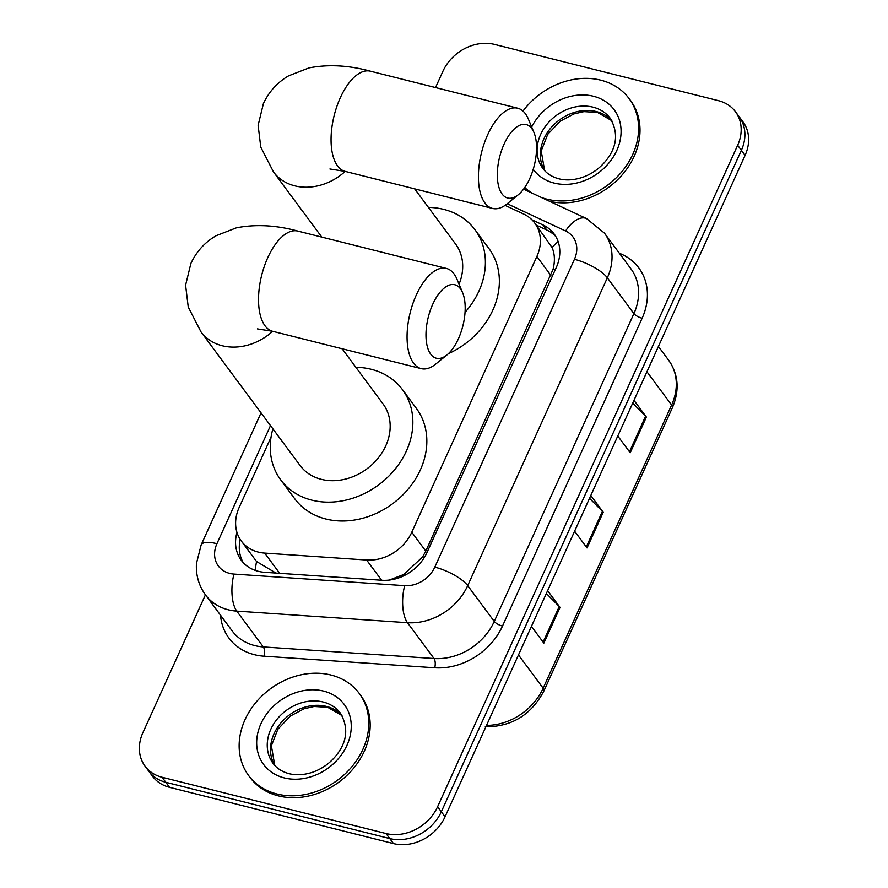 <?xml version="1.0" encoding="UTF-8"?>
<svg xmlns="http://www.w3.org/2000/svg" width="888" height="888" viewBox="0 0 888 888"><rect width="100%" height="100%" fill="white"/><g stroke="black" fill="none" stroke-linecap="round" stroke-linejoin="round"><path stroke-width="1.33" d="M271.04 437.207L239.138 507.525A41.325 34.022 -36.6 0 0 241.314 541.036L256.554 561.505L275.768 572.982M389.355 580.053L403.829 574.458L422.633 556.865L425.796 551.115L553.046 269.364C555.111 261.216 554.789 253.957 552.103 247.574L534.698 222.988A41.325 34.022 -36.6 0 0 523.587 214.008L505.083 205.372M241.314 541.036A41.325 34.022 -36.6 0 0 264.702 553.102L366.622 560.028A41.325 34.022 -36.6 0 0 411.788 532.223L536.863 256.499A41.325 34.022 -36.6 0 0 534.698 222.988M435.531 87.568L442.946 71.207A41.325 34.022 143.4 0 1 494.505 44.4L718.481 100.688A41.325 34.022 143.4 0 1 735.486 111.755A41.325 34.022 143.4 0 1 737.65 145.266L437.595 806.748A41.325 34.022 143.4 0 1 386.036 833.543L162.06 777.255A41.325 34.022 143.4 0 1 145.055 766.189A41.325 34.022 143.4 0 1 142.89 732.678L205.428 594.827M145.055 766.189L152.514 776.245A41.325 34.022 143.4 0 0 169.519 787.312L393.495 843.6A41.325 34.022 143.4 0 0 445.055 816.794L745.11 155.322A41.325 34.022 143.4 0 0 742.945 121.811L739.216 116.783A41.325 34.022 143.4 0 1 741.38 150.294L441.325 811.765A41.325 34.022 143.4 0 1 389.765 838.572L165.79 782.284A41.325 34.022 143.4 0 1 148.784 771.217A41.325 34.022 143.4 0 0 165.79 782.284L389.765 838.572A41.325 34.022 143.4 0 0 441.325 811.765L741.38 150.294A41.325 34.022 143.4 0 0 739.216 116.783L735.486 111.755M236.974 532.434A41.325 34.022 -36.6 0 0 241.247 560.228A41.325 34.022 -36.6 0 0 264.635 572.305L381.84 580.264A41.325 34.022 -36.6 0 0 427.017 552.458L556.288 267.466A41.325 34.022 -36.6 0 0 554.123 233.966A41.325 34.022 -36.6 0 0 543.012 224.975L531.934 219.802M243.245 562.637A41.325 34.022 143.4 0 1 240.204 539.427M536.263 225.108L546.742 230.003A41.325 34.022 143.4 0 1 555.844 236.574M633.976 400.322L646.386 417.071L630.203 452.758L617.782 436.008M547.63 590.675L560.039 607.414L543.856 643.112L531.435 626.362M590.798 495.493L603.218 512.243L587.024 547.929L574.614 531.191M589.521 498.301L602.43 511.333A11.022 3.497 24.4 0 1 603.218 512.243M546.353 593.484L559.251 606.515A11.022 3.497 24.4 0 1 560.039 607.414M632.7 403.13L645.598 416.161A11.022 3.497 24.4 0 1 646.386 417.071M522.988 111.089A68.887 56.699 143.4 0 1 600.776 80.175A68.887 56.699 143.4 0 1 629.126 98.635A68.887 56.699 143.4 0 1 622.266 171.218A68.887 56.699 143.4 0 1 546.808 199.145A68.887 56.699 143.4 0 1 541.458 197.513M532.756 193.451A68.887 56.699 143.4 0 1 524.719 187.579M528.46 191.453A68.887 56.699 143.4 0 1 524.486 187.912M629.126 98.635L630.524 100.511A68.887 56.699 143.4 0 1 624.231 172.405A68.887 56.699 143.4 0 1 549.783 201.41M504.118 144.023A37.884 17.838 104.1 0 0 498.812 186.924A37.884 17.838 104.1 0 0 518.348 194.694A37.884 17.838 104.1 0 0 529.748 178.577A37.884 17.838 104.1 0 0 533.977 132.545A37.884 17.838 104.1 0 0 504.118 144.023M518.348 194.694L507.081 203.874A51.659 24.32 -75.9 0 1 492.551 208.436A51.659 24.32 -75.9 0 1 487.667 134.776A51.659 24.32 -75.9 0 1 517.737 108.225A51.659 24.32 -75.9 0 1 528.382 119.125L533.977 132.545M428.416 207.404A75.769 62.371 143.4 0 1 443.778 209.39A75.769 62.371 143.4 0 1 474.958 229.692A75.769 62.371 143.4 0 1 465.046 312.321M459.052 284.182A51.659 42.524 -36.6 0 0 455.588 244.045L414.674 188.867M474.958 229.692L488.933 248.54A75.769 62.371 143.4 0 1 448.385 353.668M432.767 304.207A37.884 17.838 104.1 0 0 427.461 347.108A37.884 17.838 104.1 0 0 446.997 354.889A37.884 17.838 104.1 0 0 458.397 338.772A37.884 17.838 104.1 0 0 462.615 292.729A37.884 17.838 104.1 0 0 432.767 304.207M446.997 354.889L435.731 364.069A51.659 24.32 -75.9 0 1 421.201 368.631A51.659 24.32 -75.9 0 1 416.317 294.96A51.659 24.32 -75.9 0 1 446.387 268.42A51.659 24.32 -75.9 0 1 457.031 279.309L462.615 292.729M200.999 331.901A51.659 42.524 -36.6 0 0 222.255 345.743A51.659 42.524 -36.6 0 0 272.66 331.302A51.659 24.32 104.1 0 1 267.788 257.631A51.659 24.32 104.1 0 1 297.857 231.091C276.257 225.175 255.788 224.076 236.463 227.805L216.139 235.709C204.962 242.191 196.548 251.426 190.898 263.414L185.592 285.203L188.245 307.059L200.999 331.901L300.066 465.49A51.659 42.524 -36.6 0 0 321.323 479.331A51.659 42.524 -36.6 0 0 377.922 458.386A51.659 42.524 -36.6 0 0 383.061 403.94L342.135 348.762M355.877 367.299A75.769 62.371 143.4 0 1 371.24 369.286A75.769 62.371 143.4 0 1 402.431 389.588A75.769 62.371 143.4 0 1 394.883 469.43A75.769 62.371 143.4 0 1 311.877 500.155A75.769 62.371 143.4 0 1 280.697 479.853A75.769 62.371 143.4 0 1 272.882 428.849M402.431 389.588L416.405 408.436A75.769 62.371 143.4 0 1 408.869 488.278A75.769 62.371 143.4 0 1 325.863 519.003A75.769 62.371 143.4 0 1 294.683 498.701L280.697 479.853M276.967 793.994A68.887 56.699 143.4 0 1 248.629 775.546A68.887 56.699 143.4 0 1 255.478 702.952A68.887 56.699 143.4 0 1 330.935 675.024A68.887 56.699 143.4 0 1 359.285 693.484A68.887 56.699 143.4 0 1 352.436 766.067A68.887 56.699 143.4 0 1 276.967 793.994M359.285 693.484L360.683 695.371A68.887 56.699 143.4 0 1 353.835 767.954A68.887 56.699 143.4 0 1 278.366 795.881A68.887 56.699 143.4 0 1 250.028 777.433L248.629 775.546M255.278 570.407A41.325 16.883 -86.1 0 1 256.554 561.505M555.155 269.974A41.325 13.12 -155.6 0 0 553.046 269.364M552.103 247.574A41.325 21.445 -65 0 1 558.152 241.614M424.397 557.364A41.325 13.12 -155.6 0 0 422.633 556.865M403.607 575.879A41.325 16.883 -86.1 0 1 403.829 574.458M550.871 275.391L536.863 256.499M425.796 551.115L411.788 532.223M381.618 580.241L366.622 560.028M279.698 573.326L264.702 553.102M270.496 425.618L216.927 543.7A27.55 22.677 -36.6 0 0 229.715 573.415A27.55 22.677 -36.6 0 0 233.977 574.081L404.684 585.669A27.55 22.677 -36.6 0 0 434.798 567.132L574.436 259.307A27.55 22.677 -36.6 0 0 565.578 230.98L507.248 203.741M574.436 259.307A27.55 8.747 24.4 0 1 607.337 277.8L467.699 585.625A55.112 45.366 143.4 0 1 407.47 622.699L236.763 611.111A55.112 45.366 143.4 0 1 228.238 609.779A55.112 45.366 143.4 0 1 205.561 595.015L232.123 630.835A55.112 45.366 -36.6 0 0 254.801 645.598A55.112 45.366 -36.6 0 0 263.325 646.93L434.032 658.519A55.112 45.366 -36.6 0 0 494.261 621.445L633.899 313.619A55.112 45.366 -36.6 0 0 631.002 268.942L604.439 233.122A55.112 45.366 143.4 0 1 607.337 277.8L633.899 313.619A6.893 2.187 -155.6 0 0 642.124 318.237L502.486 626.073A61.994 51.027 143.4 0 1 434.732 667.776L264.014 656.188A61.994 51.027 143.4 0 1 220.535 615.195M264.014 656.188A6.893 2.808 93.9 0 0 263.325 646.93L236.763 611.111A27.55 11.255 -86.1 0 1 233.977 574.081M619.291 253.136L622.199 254.501A61.994 51.027 143.4 0 1 642.124 318.237M737.65 145.266L745.11 155.322M162.06 777.255L169.519 787.312M386.036 833.543L393.495 843.6M437.595 806.748L445.055 816.794M404.684 585.669A27.55 11.255 -86.1 0 0 407.47 622.699L434.032 658.519A6.893 2.808 93.9 0 1 434.732 667.776M434.798 567.132A27.55 8.747 24.4 0 1 467.699 585.625L494.261 621.445A6.893 2.187 -155.6 0 0 502.486 626.073M621.234 255.766A6.893 3.574 115 0 0 622.199 254.501M565.578 230.98A27.55 14.297 -65 0 1 586.557 218.581L523.576 189.166M261.039 412.876L201.165 544.877A27.55 8.747 24.4 0 1 216.927 543.7M546.742 230.003L543.012 224.975M646.93 371.75L671.606 405.028A13.775 4.373 24.4 0 1 672.371 407.747L543.911 690.942A13.775 4.373 -155.6 0 0 543.145 688.211L671.606 405.028A55.112 45.366 -36.6 0 0 668.72 360.35C678.51 374.57 679.72 390.376 672.371 407.747M486.513 725.396A55.112 45.366 -36.6 0 0 543.145 688.211L518.47 654.933M328.882 707.625A55.112 45.366 -36.6 0 0 340.271 713.852M586.28 546.93L602.43 511.333M629.459 451.748L645.598 416.161M543.112 642.102L559.251 606.515M542.857 168.443A41.991 34.565 143.4 0 1 547.041 124.198A41.991 34.565 143.4 0 1 593.04 107.171A41.991 34.565 143.4 0 1 610.322 118.415C618.47 132.745 617.071 146.786 606.093 160.55C599.811 168.354 591.985 173.937 582.617 177.3C574.081 180.153 566.178 180.653 558.918 178.821C551.903 176.934 546.553 173.482 542.857 168.443M531.668 127.017A50.261 41.37 143.4 0 1 593.484 96.259A50.261 41.37 143.4 0 1 616.794 150.472A50.261 41.37 143.4 0 1 554.101 183.061A50.261 41.37 143.4 0 1 533.211 169.319M544.566 170.507A41.991 34.565 143.4 0 1 551.393 127.306A41.991 34.565 143.4 0 1 596.303 111.566A41.991 34.565 143.4 0 1 611.799 120.646M321.811 237.118L273.526 172.006L260.783 147.164L258.119 125.308L263.425 103.519C269.075 91.531 277.489 82.295 288.678 75.813L308.991 67.91C328.327 64.18 348.784 65.279 370.385 71.195A51.659 24.32 104.1 0 0 340.315 97.736A51.659 24.32 104.1 0 0 345.199 171.406L492.551 208.436M273.526 172.006A51.659 42.524 -36.6 0 0 294.783 185.847A51.659 42.524 -36.6 0 0 345.199 171.406L329.925 168.998M273.027 763.303A41.991 34.565 143.4 0 1 277.2 719.047A41.991 34.565 143.4 0 1 323.199 702.02A41.991 34.565 143.4 0 1 340.481 713.275C348.64 727.594 347.23 741.647 336.263 755.399C329.97 763.214 322.144 768.797 312.787 772.16C304.251 775.002 296.348 775.502 289.077 773.67C282.073 771.794 276.723 768.331 273.027 763.303M284.271 777.91A50.261 41.37 143.4 0 1 260.95 723.709A50.261 41.37 143.4 0 1 323.643 691.108A50.261 41.37 143.4 0 1 346.964 745.321A50.261 41.37 143.4 0 1 284.271 777.91M274.725 765.356A41.991 34.565 143.4 0 1 281.552 722.155A41.991 34.565 143.4 0 1 326.462 706.415A41.991 34.565 143.4 0 1 341.958 715.495M604.439 233.122L586.557 218.581M201.165 544.877L196.448 563.469C195.782 575.158 198.812 585.669 205.561 595.015M543.911 690.942C531.235 714.907 511.688 726.861 485.259 726.795M341.503 715.04L328.538 707.525M668.72 360.35L658.408 346.442M611.832 120.701L597.524 112.443L583.96 111.633L573.903 113.93L560.228 121.179L547.696 134.388L541.214 150.938L544.61 170.563M370.385 71.195L517.737 108.225M257.387 328.893L272.672 331.302L421.201 368.631M297.857 231.091L446.387 268.42M341.991 715.562L327.683 707.303L314.119 706.482L304.073 708.779L290.387 716.028L277.866 729.237L271.373 745.798L274.769 765.412"/></g></svg>
